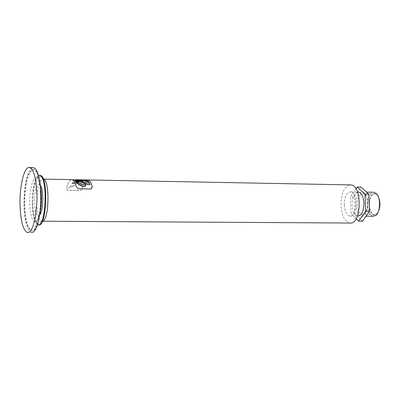 <?xml version="1.0" encoding="UTF-8"?>
<svg xmlns="http://www.w3.org/2000/svg" width="400" height="400" viewBox="0 0 400 400"><rect width="100%" height="100%" fill="white"/><g stroke="black" fill="none" stroke-linecap="round" stroke-linejoin="round"><path stroke-width="0.3" stroke-dasharray="2 1.5" d="M83.75 180.22L83.16 180.235M83.16 180.16L84.225 180.17L83.475 180.075M83.475 180L84.1 180.115M83.935 180.04L83.355 180.13M83.28 180.09L83.77 180.205M78.755 181.335L77.515 181.66M85.23 184.41L84.595 185.155L82.575 185.03L76.28 181.54M76.17 181.75L72.64 183.38L73.155 183.51L76.17 181.75L72.765 183.26L73.155 183.6L76.17 181.835M87.915 181.85L86.875 181.78M85.785 180.46L86.85 180.565L85.785 180.545M92.27 187.36L91.17 189.135L78.135 188.925L76.09 186.515C75.06 182.47 73.755 180.205 72.175 179.725C69.96 179.425 68.13 182.27 66.675 188.26L67.755 190.44L80.51 190.64L82.46 188.515C83.715 183.405 85.32 180.57 87.275 180.01M73.87 185.03L74.28 185.485L71.625 187.14L73.87 184.935L74.28 185.385L71.625 187.03L73.87 184.935M70.795 185.645L71.21 186.14L68.555 187.96L70.795 185.545L71.205 186.035L68.55 187.845L70.795 185.545M78.54 182.13L77.085 181.735L73.565 184.105L71.975 183.575L72.11 183.275L75.605 181.385M79.37 181.88L76.37 184.16L75.975 183.87L78.535 182.14M75.615 181.385L77.52 181.135L79.42 181.72M90.115 184.665L88.525 181.425L86.695 180C84.97 179.68 83.415 181.37 82.04 185.075L79.11 184.925L80.765 181.545L82.625 179.925M79.205 184.765L81.145 181.13M81.44 180.81L82.575 180.02M82.435 179.9L75.085 180.39L80.53 179.93L80.995 180.18L72.815 181.03L81.24 179.85L75.875 179.75M83.59 180.55L81.425 179.95L82.135 179.95M85.905 184.83L85.765 184.15C84.67 182.26 82.49 181.175 79.23 180.895L76.825 179.79M78.425 180.73L75.61 181.33M77.555 179.975L75.085 180.31L81.06 180.05L76.775 180.64L72.89 180.81L79.15 179.79M80.03 179.77L80.59 179.76M78.715 179.8L75.875 179.69M81.24 179.85L78.355 179.905M85.845 179.905L83.83 181.43L82.04 184.98L79.11 184.925M79.28 181.96L76.37 184.07L75.975 183.87M75.975 183.78L78.645 181.87L77.085 181.65L73.565 184.015L71.975 183.485L73.14 182.23L77.03 181.09L79.375 181.775M71.345 179.63C69.46 180.195 67.9 183.03 66.675 188.14L67.755 190.3L80.51 190.5L82.46 188.395C83.65 183.57 85.165 180.775 87.005 180.005M82.28 181.13L83.135 181.145L82.285 181.21M88.32 182.965L88.185 182.6M88.565 183.06L87.505 182.95M81.88 181.98L81.725 182.235L82.33 181.99L82.33 182.325L82.61 181.865L81.56 181.845L81.29 182.29L81.88 181.98L81.725 182.32L82.33 182.075L82.335 182.41L82.615 181.95L81.88 182.065M87.06 181.08L86.305 180.895M87.35 181.07L86.44 181.155M85.555 179.94L84.45 179.915L85.555 179.875M82.58 180.68L83.51 180.815L83.855 180.51L82.58 180.6L83.51 180.815M83.51 180.735L83.855 180.51M83.855 180.43L82.675 180.59M81.39 183.23L82.005 182.935L80.95 182.92L80.73 183.385L81.695 183.58L81.39 183.23L82.005 183.025L80.95 183.005L80.75 183.42L81.7 183.67L81.39 183.32M85.81 180.07L86.385 180.23L85.465 180.13M85.01 180.055L85.755 180.07L85.01 179.975M77.995 179.755L79.2 179.845M82.535 180.305L77.995 179.805M349.54 223.02C344.595 221.465 341.75 215.66 340.99 205.595C341.105 193.76 344.025 186.85 349.75 184.88M357.33 204.995C357.76 210.465 359.335 213.615 362.06 214.455C368.605 215.96 369.45 194.22 362.865 193.74C359.325 194.115 357.48 197.865 357.33 204.995M369.305 205.14C369.74 210.585 371.34 213.725 374.1 214.56C380.73 216.065 381.575 194.41 374.9 193.93C371.315 194.305 369.45 198.04 369.305 205.14M362.5 221.145L354.905 213.825L354.21 196.965L361.06 187.085M367.78 203.01C367.6 211.335 365.465 215.71 361.37 216.135C358.205 215.16 356.375 211.495 355.875 205.135C356.05 196.845 358.19 192.485 362.31 192.045C365.44 193 367.265 196.655 367.78 203.01M355.98 188.845L350.42 196.905L351.11 213.79L356.145 218.675M357.67 191.97C354.015 193.215 352.15 197.59 352.08 205.09C352.57 211.455 354.395 215.13 357.545 216.105M354.905 213.825L351.11 213.79M354.21 196.965L350.42 196.905M344.305 204.995C344.475 196.675 346.595 192.295 350.665 191.855C358.215 192.41 357.225 217.805 349.72 216.04C346.595 215.06 344.79 211.38 344.305 204.995M373.095 216.235C369.89 215.265 368.03 211.61 367.525 205.275C367.59 197.81 369.485 193.46 373.2 192.225M377.35 213.585L376.41 214.49C372.395 216.165 369.93 213.065 369.01 205.19C369.645 195.34 372.365 191.84 377.18 194.685L377.425 194.975M27.255 232.515L31.22 232.525C26.695 229.865 24.25 219.99 23.88 202.895C24.335 182.82 27.235 171.05 32.575 167.585M24.29 202.755C24.895 181.65 28.02 170.475 33.665 169.23L35.405 170.485L37.01 173.205L38.395 177.27L39.485 182.49L40.575 195.32L40.51 202.28L40.035 209.125L37.98 221.095L36.51 225.605L34.84 228.83L33.06 230.615L31.26 230.895C26.97 228.375 24.645 218.995 24.29 202.755M24.68 202.76C25.28 181.66 28.41 170.485 34.06 169.24L36.705 171.815C43.335 181.705 41.695 223.745 34.445 229.82L31.655 230.895C27.36 228.375 25.035 218.995 24.68 202.76M39.785 214.89L38.72 215.78C36.13 215.7 34.695 210.94 34.405 201.5C34.855 189.415 36.695 183.845 39.93 184.795L40.39 185.34M37.545 224.755C34.17 222.465 32.34 214.98 32.055 202.295C32.375 187.35 34.545 178.41 38.56 175.465M37.745 224.82L38.375 224.82C34.88 222.82 32.98 215.31 32.675 202.3C33.04 186.755 35.325 177.785 39.53 175.39M42.38 221.225L41.63 221.215C38.63 219.515 36.995 213.115 36.725 202.02C37.135 187.635 39.305 179.99 43.235 179.095M43.27 179.1L41.9 178.27C41.5 175.34 46.79 186.325 45.63 203.645C43.95 221.74 40.115 223.805 40.165 222.715L40.055 222.22L40.545 221.605L42.415 221.22M40.005 213.39L36.8 221.27C32.66 223.475 30.31 217.06 29.74 202.02C29.51 186.135 34.635 172.715 38.41 179.97L40.55 186.84M32.775 202.265C33.06 190.52 34.685 182.12 37.65 177.07C41.585 172.645 45.625 182.55 45.87 197.845C45.555 210.06 43.865 218.585 40.79 223.42C36.775 227.32 32.97 216.98 32.775 202.265M86.965 180.005L86.695 180M76.945 179.815L76.595 179.81M72.435 179.73L72.175 179.725M79.285 179.86L78.615 179.85M374.9 193.93L362.865 193.74M374.1 214.56L362.06 214.455M349.72 216.04L357.4 216.105M350.665 191.855L357.525 191.965M361.37 216.135L366.07 216.175M362.31 192.045L366.555 192.115M377.18 194.685L376.5 193.71M376.41 214.49L375.65 215.51M31.26 230.895L31.655 230.895M33.665 169.23L34.06 169.24M39.93 184.795L38.41 179.97L36.705 171.815M38.72 215.78L34.445 229.82"/><path stroke-width="0.6" d="M77.515 181.565L78.535 182.135L79.52 181.355L79.995 181.44L84.155 182.9L85.015 183.735L85.125 184.71L84.16 185.1L82.57 184.915L76.295 181.59L78.8 181.25L77.515 181.565L78.535 182.23L79.525 181.45L82.035 182.04L84.185 183.025L85.23 184.41M76.28 181.54L78.755 181.335M86.875 181.78L87.915 181.85M87.88 181.71L86.815 181.69L87.88 181.8M86.76 180.405L85.7 180.385L86.76 180.475M87.275 180.01L88.13 180.025C89.765 180.505 91.12 182.76 92.185 186.785L92.27 187.36M82.575 180.02L83.74 179.945L85.055 180.77L87.135 184.615L90.115 184.665L88.275 181.02L86.97 180.01L85.845 179.905M79.11 185.025L79.205 184.765M81.145 181.13L81.44 180.81M82.135 179.95L78.715 179.725M76.825 179.79L77.9 179.835C78.96 180.39 80.855 180.63 83.59 180.55M75.61 181.33L75.64 181.56C76.88 183.44 79.28 185.095 82.845 186.535C84.835 186.825 85.855 186.255 85.905 184.83M75.875 179.75L78.425 180.73M75.875 179.77L72.435 179.73M80.59 179.76L81.24 179.77M76.595 179.73L75.97 179.72L78.54 180.74L75.83 180.93L75.61 181.345L76.115 182.19L79.67 184.945L82.845 186.4C85.035 186.64 86.045 185.985 85.87 184.435L85.76 184.04C84.76 182.2 82.58 181.12 79.23 180.805L76.595 179.73L77.915 179.755C80.79 180.675 82.675 180.9 83.57 180.425L81.425 179.865L82.435 179.84L79.66 179.79L82.5 180.19L81.755 180.375L77.995 179.755M79.15 179.79L80.03 179.795M78.355 179.905L77.555 179.975M82.625 179.925L83.74 179.865L85.055 180.685L87.135 184.5L90.115 184.55M87.005 180.005L88.135 179.95C89.765 180.425 91.115 182.655 92.185 186.65L91.17 188.965L78.135 188.755L76.09 186.38C75.055 182.365 73.755 180.125 72.18 179.645L71.345 179.63M88.185 182.6L88.565 183.06M87.505 182.95L88.32 182.965L88.32 182.565M88.32 182.47L88.61 183.065L87.455 182.85L88.32 182.865M86.44 181.155L87.35 181.07M86.305 180.895L86.955 180.98M86.9 181.005L86.13 180.79L87.31 180.94L86.905 181.095M84.645 179.835L85.585 179.865L84.645 179.88M85.095 179.86L85.375 179.855L85.095 179.89M85.755 180.02L85.01 179.975L85.81 180.07M77.995 179.725L79.66 179.79M79.2 179.845L82.535 180.305M349.75 184.88L351.025 184.905C362.91 185.765 361.35 225.81 349.54 223.02L42.415 221.22M357.245 187.015L361.06 187.085L368.78 194.155L369.52 211.36L362.5 221.145L358.67 221.12L365.665 211.325L364.93 194.095L357.245 187.015L355.98 188.845M356.145 218.675L358.67 221.12M357.4 216.105L357.545 216.105C361.625 215.675 363.75 211.295 363.935 202.96C363.42 196.6 361.605 192.94 358.485 191.98L357.67 191.97M368.78 194.155L364.93 194.095M369.52 211.36L365.665 211.325M373.2 192.225L374.03 192.24L376.5 193.71C380.935 198.09 380.375 212.5 375.65 215.51L373.095 216.235L366.07 216.175M377.425 194.975C380.825 201.215 380.795 207.415 377.35 213.585M20 202.85C19.82 183.82 24.72 165.64 29.79 167.525L31.605 168.85L33.275 171.71L34.715 175.995L35.855 181.495L36.985 195.02L36.915 202.355L35.52 216.3L34.265 222.185L32.73 226.94L30.99 230.335L29.135 232.22L27.255 232.515C22.78 229.85 20.36 219.965 20 202.85M32.575 167.585L33.75 167.61L35.58 168.935L37.27 171.795L38.725 176.07L39.875 181.565L40.655 188.01L40.955 202.405L40.455 209.61L38.29 222.21L36.74 226.96L34.985 230.35L33.115 232.23L31.22 232.525M40.39 185.34C43.885 189.575 43.455 210.72 39.785 214.89M38.56 175.465L39.67 175.425C48.13 176.375 46.1 228.43 37.745 224.82L37.545 224.755M39.53 175.39L40.3 175.435C48.775 176.385 46.745 228.435 38.375 224.82M43.235 179.095L43.27 179.1C50.09 179.73 49.235 220.875 42.38 221.225M40.55 186.84C41.925 195.7 41.74 204.55 40.005 213.39M88.13 180.025L86.965 180.005M83.74 179.945L82.44 179.92M77.9 179.835L76.945 179.815M79.63 179.865L79.285 179.86M86.7 179.92L83.74 179.865M351.025 184.905L88.135 179.95M72.18 179.645L43.27 179.1M357.525 191.965L358.485 191.98M366.555 192.115L374.03 192.24M29.79 167.525L33.75 167.61M39.67 175.425L40.3 175.435M78.63 179.77L77.915 179.755"/></g></svg>
